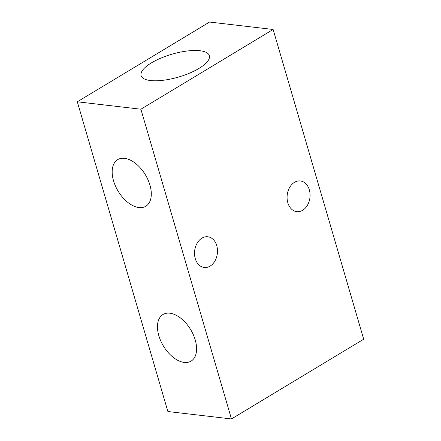 <?xml version="1.0" encoding="UTF-8"?>
<svg xmlns="http://www.w3.org/2000/svg" width="441" height="441" viewBox="0 0 441 441"><rect width="100%" height="100%" fill="white"/><g stroke="black" fill="none" stroke-linecap="round" stroke-linejoin="round"><path stroke-width="0.66" d="M113.546 180.821A27.215 15.893 -121.1 0 0 145.795 206.25A27.215 15.893 -121.1 0 0 145.348 174.735A27.215 15.893 -121.1 0 0 117.686 159.636A27.215 15.893 -121.1 0 0 113.546 180.821M158.832 335.684A27.215 15.893 -121.1 0 0 191.08 361.113A27.215 15.893 -121.1 0 0 190.639 329.598A27.215 15.893 -121.1 0 0 162.972 314.505A27.215 15.893 -121.1 0 0 158.832 335.684M294.483 182.315A15.457 11.433 96.7 0 0 287.141 198.963A15.457 11.433 96.7 0 0 296.782 211.652A15.457 11.433 96.7 0 0 309.929 197.623A15.457 11.433 96.7 0 0 300.365 180.948A15.457 11.433 96.7 0 0 294.483 182.315M201.923 238.14A15.457 11.433 96.7 0 0 194.575 254.788A15.457 11.433 96.7 0 0 204.216 267.478A15.457 11.433 96.7 0 0 217.363 253.448A15.457 11.433 96.7 0 0 207.799 236.773A15.457 11.433 96.7 0 0 201.923 238.14M151.45 62.859A35.55 11.89 -16.3 0 0 141.092 75.615A35.55 11.89 -16.3 0 0 178.55 77.048A35.55 11.89 -16.3 0 0 209.337 55.66A35.55 11.89 -16.3 0 0 187.089 51.013A35.55 11.89 -16.3 0 0 151.45 62.859M77.307 101.799L167.878 411.53L231.459 418.95L140.888 109.219L77.307 101.799L209.541 22.05L273.122 29.47L363.693 339.201L231.459 418.95M273.122 29.47L140.888 109.219"/></g></svg>

